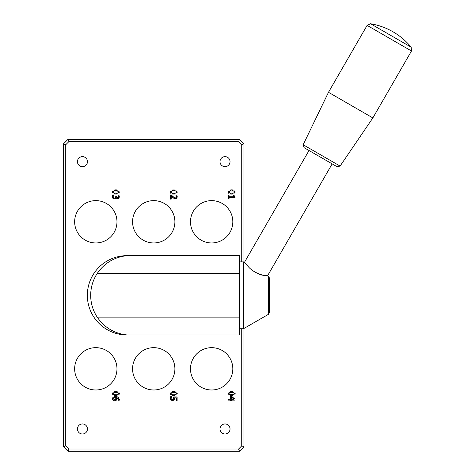 <?xml version="1.0" encoding="UTF-8"?>
<svg xmlns="http://www.w3.org/2000/svg" width="475" height="475" viewBox="0 0 475 475"><rect width="100%" height="100%" fill="white"/><g stroke="black" fill="none" stroke-linecap="round" stroke-linejoin="round"><path stroke-width="0.71" d="M239.501 261.891L243.509 261.891L244.411 262.414L243.509 261.891L243.509 328.724L268.464 314.319L269.574 312.39L269.574 278.225L268.464 276.296L268.464 314.319M310.573 151.412L333.1 164.421L309.017 150.516L244.411 262.414L248.152 266.469C256.939 277.43 277.436 276.628 261.862 275.114L258.329 273.885M309.017 150.516L304.053 147.648L303.163 144.75L328.48 92.298L372.851 117.919L340.082 166.072L303.163 144.75L340.082 166.072L337.131 166.749L332.168 163.881L267.562 275.779L268.464 276.296L267.229 275.779M97.209 273.475A39.805 39.805 0 0 0 97.209 317.14C104.435 327.608 114.362 333.551 127.003 334.964A39.657 39.657 0 0 1 87.347 295.308A39.657 39.657 0 0 1 127.003 255.657C114.362 257.07 104.435 263.007 97.209 273.475L239.501 273.475L239.501 255.657L127.003 255.657M127.003 334.964L239.501 334.964L239.501 317.14L97.209 317.14M239.501 317.14L239.501 273.475M378.563 28.369L370.559 23.75L367.116 25.377L411.487 50.997L411.178 47.197L378.563 28.369M374.71 26.149L403.174 42.578M170.329 398.822L170.685 396.673L171.629 396.673L171.077 398.442L171.713 399.558M173.019 400.627L172.193 400.633M174.533 399.196L174.064 400.104M171.077 398.442L171.487 399.404L172.573 399.742L173.535 399.368L173.684 396.952L177.127 396.952L177.127 400.615L176.344 400.615L176.344 397.812L174.562 397.812L174.557 399.065M174.598 398.418L174.183 399.968L172.567 400.657L170.958 400.063L170.305 398.424L170.561 396.969M171.629 396.738L171.273 397.462L171.629 396.738M172.573 399.742L173.535 399.368L173.844 398.27M234.81 190.802L235.184 192.007L234.804 193.206M232.964 194.055L230.422 194.055M230.44 189.947L231.699 189.863L235.184 192.007L231.705 194.138L228.226 192.007L228.321 191.336M228.606 193.212L228.226 192.007L231.699 189.863L232.993 189.947M229.668 192.993L233.748 192.987L234.442 192.007L233.736 191.009L229.686 191.003L228.968 192.007L229.668 192.993M231.705 193.23L232.904 193.177M233.736 191.009L233.136 190.855M170.679 193.212L170.394 191.336M172.514 189.947L175.067 189.947M175.037 194.055L172.496 194.055M176.884 190.802L177.163 192.672M173.773 190.778L171.76 191.003L171.042 192.007L171.742 192.993L173.779 193.23L175.821 192.987L176.516 192.007L175.809 191.009L172.597 190.819M173.779 193.23L174.978 193.177M173.779 194.138L170.299 192.007L173.773 189.863L177.258 192.007L173.779 194.138M176.516 192.007L175.809 191.009M234.139 195.522L235.072 197.594L229.045 197.594L229.045 198.782L228.368 198.782L228.368 195.522L229.045 195.522L229.045 196.733L233.528 196.733L233.528 195.522L234.139 195.522M174.254 198.58L171.214 195.837L171.214 199.114L170.442 199.114L170.442 194.993L171.386 194.993L172.348 195.991M176.878 198.176L175.429 198.841L173.856 198.354M171.386 194.993L172.995 196.608L175.376 197.933L176.219 197.6L176.486 196.781L175.91 195.136L176.86 195.136L177.264 196.846L175.121 198.823M176.86 195.136L177.246 197.196M175.376 197.933L176.219 197.6L176.463 196.454M172.947 197.6L171.214 195.837M176.486 196.781L175.91 195.183M118.964 190.802L119.243 192.672M117.117 194.055L114.576 194.055M114.552 189.953L115.853 189.863L119.338 192.007L115.858 194.138L112.379 192.007L112.516 191.217M112.474 192.672L112.379 192.007L115.853 189.863L117.147 189.947M113.822 192.993L117.901 192.987L118.596 192.007L117.889 191.009L113.84 191.003L113.121 192.007L113.822 192.993L113.121 192.007M115.858 193.23L117.052 193.177M118.596 192.007L117.289 190.855M115.853 190.778L114.677 190.819M112.759 394.82L112.474 392.95M114.594 391.56L117.153 391.56M117.117 395.663L114.582 395.663M118.97 392.409L119.344 393.615L118.958 394.82M115.864 394.838L117.907 394.594L118.602 393.615L117.895 392.617L115.858 392.386L113.846 392.611L113.127 393.615L113.828 394.6L117.058 394.784M117.289 392.463L116.654 392.403M113.127 393.615L113.828 394.6M115.864 395.746L112.385 393.615L115.858 391.477L119.344 393.615L115.864 395.746M112.664 195.231L113.739 194.94L113.151 196.709L113.947 197.992M112.45 197.44L112.498 195.771M113.359 198.692L112.379 196.763L112.789 194.94M114.831 198.983L112.777 198.158M116.761 198.508L116.167 197.636L115.734 198.538L114.148 198.977M116.167 197.636L115.597 198.663M118.038 198.847L117.058 198.716M119.059 198.123L117.729 198.871L116.232 197.636M114.564 198.093L113.525 197.725L114.564 198.093L115.532 197.689L115.775 196.306L116.518 196.306L117.634 197.962L118.364 197.612L118.566 196.798L117.984 195.124L118.928 195.124L119.344 196.87L118.471 198.71M118.928 195.124L119.326 197.214M118.465 196.145L118.566 196.798M117.634 197.962L118.364 197.612M115.532 197.689L115.775 196.686M113.27 400.413L112.64 399.73M112.539 399.528L112.385 398.703L113.288 396.999M115.128 400.799L114.332 400.805M117.604 396.863L118.251 397.225L119.332 399.493L119.237 400.247L118.376 400.247L118.554 399.374L116.327 397.415L116.791 398.81L116.155 400.366M116.327 397.415L116.779 399.107M118.376 400.211L118.554 399.374M114.796 396.524L118.251 397.225L119.267 400.158M116.393 400.104L114.689 400.829L113.008 400.199L112.385 398.703L112.991 397.231L116.132 396.524M116.642 396.589L117.034 396.673M113.958 396.69L114.255 396.613M115.259 397.403L115.68 397.415L116.048 398.608L115.817 399.463L115.68 397.415L113.495 397.878L113.115 398.709L114.653 399.92L115.942 399.249M119.332 399.493L119.237 400.247M230.44 391.56L231.699 391.477L235.184 393.615L235.089 394.28M232.964 395.663L230.422 395.663M235.184 393.615L231.705 395.746L228.226 393.615L228.321 392.95M228.321 394.28L228.226 393.615L231.699 391.477L232.993 391.56M229.668 394.6L233.748 394.594L234.442 393.615L233.736 392.617L229.686 392.611L228.968 393.615L229.668 394.6L228.968 393.615M231.705 394.838L232.904 394.784M231.699 392.386L230.523 392.427M170.679 394.82L170.394 392.95M172.514 391.56L175.073 391.56M175.043 395.663L172.502 395.663M176.89 392.409L177.24 393.965M173.779 392.386L171.766 392.611L171.047 393.615L171.748 394.6L173.785 394.838L175.827 394.594L176.522 393.615L175.815 392.617L172.603 392.427M173.785 394.838L174.978 394.784M173.785 395.746L170.305 393.615L173.779 391.477L177.264 393.615L173.785 395.746M231.604 396.293L235.048 399.285L235.048 400.11L231.384 400.11L231.384 400.906L230.66 400.906L230.66 400.11L228.368 400.11L228.368 399.249L230.66 399.249L230.66 396.293L231.604 396.293M231.384 399.249L233.991 399.249L231.384 396.999L231.384 399.249M241.727 328.724L241.727 445.871L238.581 449.023L68.887 449.023L65.74 445.871L65.74 144.744L68.887 141.597L238.581 141.597L241.727 144.744L241.727 261.891M116.975 368.826A21.161 21.161 0 0 1 85.233 387.155A21.161 21.161 0 0 1 85.233 350.497A21.161 21.161 0 0 1 116.975 368.826M174.895 221.795A21.161 21.161 0 0 1 143.153 240.124A21.161 21.161 0 0 1 143.153 203.466A21.161 21.161 0 0 1 174.895 221.795M232.815 368.826A21.161 21.161 0 0 1 201.073 387.155A21.161 21.161 0 0 1 201.073 350.497A21.161 21.161 0 0 1 232.815 368.826M174.895 368.826A21.161 21.161 0 0 1 143.153 387.155A21.161 21.161 0 0 1 143.153 350.497A21.161 21.161 0 0 1 174.895 368.826M232.815 221.795A21.161 21.161 0 0 1 201.073 240.124A21.161 21.161 0 0 1 201.073 203.466A21.161 21.161 0 0 1 232.815 221.795M116.975 221.795A21.161 21.161 0 0 1 85.233 240.124A21.161 21.161 0 0 1 85.233 203.466A21.161 21.161 0 0 1 116.975 221.795M220.008 428.973A5.011 5.011 0 0 1 227.525 424.632A5.011 5.011 0 0 1 227.525 433.313A5.011 5.011 0 0 1 220.008 428.973M77.431 161.643A5.011 5.011 0 0 1 84.954 157.302A5.011 5.011 0 0 1 84.954 165.989A5.011 5.011 0 0 1 77.431 161.643M220.008 161.643A5.011 5.011 0 0 1 227.525 157.302A5.011 5.011 0 0 1 227.525 165.989A5.011 5.011 0 0 1 220.008 161.643M77.431 428.973A5.011 5.011 0 0 1 84.954 424.632A5.011 5.011 0 0 1 84.954 433.313A5.011 5.011 0 0 1 77.431 428.973M243.954 262.152L243.954 143.824L239.501 139.365L67.967 139.365L63.513 143.824L63.513 446.797L67.967 451.25L239.501 451.25L243.954 446.797L243.954 328.468M241.727 445.871L243.954 446.797M241.727 144.744L243.954 143.824M238.581 449.023L239.501 451.25M68.887 449.023L67.967 451.25M65.74 445.871L63.513 446.797M65.74 144.744L63.513 143.824M68.887 141.597L67.967 139.365M238.581 141.597L239.501 139.365M239.501 328.724L243.509 328.724M411.178 47.197A66.832 66.832 0 0 0 370.559 23.75M372.851 117.919L411.487 50.997M328.48 92.298L367.116 25.377"/></g></svg>
